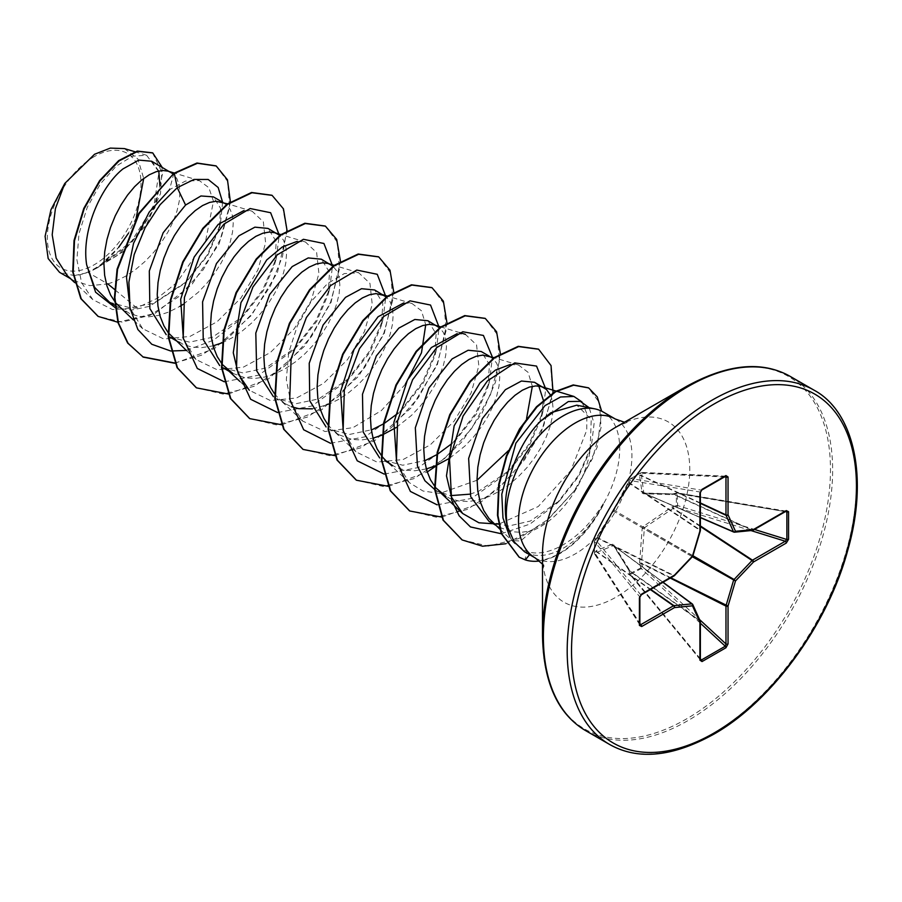 <?xml version="1.0" encoding="UTF-8"?>
<svg xmlns="http://www.w3.org/2000/svg" width="902" height="902" viewBox="0 0 902 902"><rect width="100%" height="100%" fill="white"/><g stroke="black" fill="none" stroke-linecap="round" stroke-linejoin="round"><path stroke-width="0.68" stroke-dasharray="4.51 3.38" d="M596.053 538.99A1.533 1.161 40.4 0 1 596.278 538.426L594.745 540.23A1.533 1.533 0 0 0 594.373 541.177A1.533 0.947 1.6 0 1 594.519 540.794L594.519 552.903L596.594 550.445L612.695 544.109L613.879 544.797L628.976 569.139L630.205 573.503L629.788 573.999L628.953 570.267L613.473 545.586L597.474 552.092L595.816 554.414A1.533 1.082 -32.6 0 1 594.497 553.569L594.497 541.561A1.533 1.229 -39.3 0 1 595.816 539.926L613.473 511.208L629.303 482.773A1.533 1.161 -160.4 0 1 629.032 481.691L629.032 481.691A1.533 1.161 -160.4 0 1 629.416 481.217L612.695 511.457L594.519 540.794A1.533 1.161 40.4 0 1 595.816 539.926L640.702 594.734L639.755 596.842L639.755 624.443L640.702 624.714M700.369 658.821L630.825 574.574A1.533 0.913 -123.9 0 1 630.205 573.503L642.652 566.963L641.277 568.542L630.092 574.619L700.008 658.956A1.533 0.891 0 0 1 700.369 659.531M700.369 623.203L641.254 568.564A1.533 0.857 -116.2 0 1 640.691 567.448L639.597 563.006L642.168 528.471L643.351 526.407L671.979 506.924L676.376 505.65L676.376 493.529L671.979 494.657L643.351 493.755L642.168 493.067L639.597 475.963L640.691 472.93L630.205 478.985L629.416 481.217M94.169 156.655A66.218 38.234 120 0 0 47.355 237.745A66.218 38.234 120 0 0 94.169 264.782A66.218 38.234 120 0 0 140.994 183.681A66.218 38.234 120 0 0 94.169 156.655M603.122 411.977A80.177 46.284 -60 0 1 603.111 504.568L603.337 504.703A79.556 45.934 -60 0 1 559.804 553.648A79.556 45.934 -60 0 1 539.486 560.988M603.111 504.568L603.269 503.688A79.556 45.934 -60 0 1 559.364 553.388A79.556 45.934 -60 0 1 524.919 559.68L526.869 551.607L514.422 543.32L509.822 536.791L512.02 540.546L520.612 541.042L532.451 530.624A71.585 41.334 120 0 0 540.366 526.768A71.585 41.334 120 0 0 590.055 450.763L591.261 419.329L576.761 405.178M603.337 504.703C592.591 523.904 579.58 538.212 564.302 547.604L560.909 549.51C549.521 555.407 539.204 556.951 529.948 554.144L524.513 551.753M686.478 386.428L686.49 386.428A203.626 117.564 120 0 1 830.471 469.559A203.626 117.564 120 0 1 686.49 718.95A203.626 117.564 120 0 1 542.497 635.82M603.269 503.688C591.577 522.585 577.708 536.577 561.664 545.665C548.709 552.644 537.107 554.629 526.869 551.607M488.963 521.3L508.221 526.125L530.421 521.029L559.928 500.351L578.622 476.47L590.055 450.763M492.402 522.145L499.246 527.242L495.559 525.111M499.449 527.354L511.953 531.763L521.424 532.304L532.451 530.624M67.357 275.719L74.122 280.748L89.805 285.641L107.868 283.927L88.103 272.528A71.585 41.334 120 0 0 94.451 269.326A71.585 41.334 120 0 0 94.755 269.146L118.771 254.578L139.314 233.066L153.599 208.576L159.891 185.564M107.868 283.927L115.276 281.345L125.547 276.238L135.548 269.54L145.019 261.467L153.735 252.301L161.447 242.356L167.998 231.938L173.207 221.407L176.972 211.102L179.216 201.371L179.926 192.521L179.126 184.854L176.882 178.619L173.083 173.86M109.537 302.249L129.989 307.751L153.374 303.343L186.646 281.604L207.798 255.266L219.445 227.969L220.505 208.204L213.323 196.85M119.278 306.725L130.113 313.806L138.829 316.331L148.3 316.884L158.301 315.452L168.573 312.115L179.915 306.376M169.779 337.021L189.533 342.14L212.229 337.325L243.348 316.117L263.316 290.737L274.794 263.97L276.215 241.477L268.007 228.42M167.873 332.218L168.336 332.827M172.575 337.495L183.422 344.587L192.126 347.112L201.608 347.653L213.075 345.861M223.076 367.802L242.83 372.909L265.538 368.095L296.657 346.909L316.647 321.473L328.102 294.706L329.523 272.246L321.315 259.201M232.727 373.372L245.434 377.882L254.905 378.434L264.917 377.002L275.189 373.665L285.449 368.557L295.461 361.86L304.932 353.787L313.648 344.632L321.36 334.676L327.9 324.269L333.109 313.738L336.874 303.433L339.129 293.691L339.84 284.84L339.039 277.173L336.784 270.95L332.985 266.191M274.49 393.768L279.18 399.045L286.035 404.141L276.384 398.571L296.127 403.679L318.834 398.876L349.965 377.667L369.933 352.276L381.399 325.498L382.831 303.038L374.623 289.97M286.035 404.141L291.402 406.689M312.43 408.832L328.486 404.446L338.757 399.338L348.758 392.629L358.241 384.568L366.945 375.401L374.668 365.457L381.208 355.038L386.417 344.508L390.183 334.202L392.426 324.461L393.137 315.61L392.336 307.943L390.092 301.719L386.654 297.277M327.787 424.538L332.488 429.814L339.332 434.922L329.692 429.341L349.446 434.46L372.143 429.645M339.332 434.922L352.039 439.432L361.522 439.973L372.988 438.18M426.285 468.961L414.819 470.754L405.348 470.213L396.632 467.687L382.989 460.121L402.743 465.229L425.451 460.426M550.536 395.11L552.25 400.274L553.05 407.941L552.34 416.792L550.096 426.522L546.33 436.827L541.121 447.358L534.582 457.776L526.858 467.732L518.143 476.887L508.672 484.96L498.671 491.658L488.399 496.765L478.128 500.103L468.127 501.523L458.644 500.982L449.94 498.456L436.297 490.891L450.47 495.638M469.942 494.161L478.748 491.195L509.867 469.998L529.835 444.607L541.313 417.818L543.331 400.206M158.797 170.985L151.626 161.232M183.196 304.312L198.327 292.237L207.032 283.081L214.755 273.126L221.294 262.719L226.503 252.188L230.269 241.883L232.524 232.141L233.235 223.29L232.434 215.623L230.179 209.399L226.605 204.833L221.362 201.924M221.881 342.895L232.152 337.788L242.153 331.079L251.635 323.017L260.34 313.851L268.063 303.906L274.603 293.488L279.812 282.957L283.578 272.652L285.821 262.91L286.532 254.06L285.731 246.393L283.487 240.169L279.688 235.411M403.273 408.426L423.218 383.068L434.696 356.301L436.128 333.808L427.92 320.74M396.418 427.413L411.537 415.337L420.253 406.182L427.965 396.226L434.516 385.819L439.725 375.277L443.48 364.983L445.735 355.241L446.445 346.391L445.644 338.724L443.389 332.5L439.962 328.057M384.229 474.114L418.573 467.495L452.601 443.153L456.57 439.218L476.538 413.838L487.993 387.082L489.436 364.588L481.228 351.521M449.715 458.182L464.846 446.118L473.55 436.951L481.273 426.996L487.813 416.589L493.022 406.058L496.788 395.752L499.043 386.011L499.753 377.16L498.941 369.493L496.698 363.269L493.123 358.703L487.881 355.805M538.787 386.056L534.525 382.29M173.906 173.252L169.497 189.713L185.474 181.054L199.331 180.592L208.847 187.695L213.47 201.247L205.6 240.969L176.871 282.529L157.422 298.19L136.856 307.943L112.524 309.555L92.827 299.644L81.597 282.664L76.895 259.799L78.993 233.652L87.291 207.268L100.415 183.794L116.313 166.058L132.549 156.17L146.598 155.268L158.989 172L154.095 204.698L131.748 241.105L98.025 267.263L118.681 247.34A71.19 41.097 120 0 1 74.325 275.595L59.521 272.314M124.42 148.582L137.859 158.932L143.711 178.438M136.258 217.653L128.512 233.156M136.856 307.943L114.577 289.486M74.325 275.595L88.103 272.528M222.614 202.206L220.392 224.147L207.28 254.973L184.91 283.262L149.292 306.398L131.534 310.062L115.524 307.898M230.45 202.319L219.152 243.754L191.855 284.57L155.144 313.344L117.869 322.24M162.135 167.287L160.511 193.626L146.598 224.339L123.134 251.703L94.755 269.146M215.995 165.855L227.721 181.505L229.57 207.099L221.024 238.263L203.142 269.912L178.325 297.006L150.003 315.339L121.995 322.093L97.991 316.309M152.551 152.833L162.529 173.601L154.907 207.821L131.41 243.033L98.735 267.093L94.924 269.1M98.025 267.263L98.735 267.093M581.959 401.931L586.852 413.702L586.751 430.22L570.921 470.416L538.246 506.541L498.75 524.118M510.363 364.476L518.65 365.084L528.087 372.346L532.338 386.315M526.576 418.551L525.843 420.411M509.653 449.004L508.378 450.696M477.045 480.236L439.826 493.428L423.061 491.038L409.226 482.593L396.576 461.993M457.077 333.695L465.353 334.315L476.56 344.914L478.827 365.851L471.103 393.035L454.123 421.133L430.254 444.878L403.171 459.513L377.047 462.106L355.918 451.823L343.267 431.235M403.758 302.925L412.045 303.534L421.471 310.795L425.733 324.776M405.37 384.218L381.366 410.59L352.975 427.649L325.115 431.539L302.61 421.042L291.03 403.397L286.329 379.652L288.708 352.592L297.491 325.464L311.156 301.493L327.584 283.521L344.282 273.599L358.737 272.776L369.944 283.375L372.222 304.312L364.498 331.462L347.518 359.605L323.671 383.305L296.589 397.962L270.453 400.567L249.313 390.273L239.876 381.422M297.141 241.375L305.44 241.995L316.647 252.583L318.913 273.52L311.201 300.67L294.232 328.802L270.397 352.513L243.292 367.182L217.179 369.775L196.005 359.503L183.365 338.938M243.844 210.606L252.132 211.226L263.339 221.824L265.616 242.762L257.893 269.912L240.924 298.043L217.078 321.755L189.984 336.412L163.86 339.017L142.696 328.723L130.057 308.157M186.488 350.404L213.571 340.144L239.38 320.063L262.561 290.151L276.328 258.119L279.237 235.05M224.316 381.783L258.66 375.164L292.676 350.833L315.858 320.932L329.625 288.899L332.534 265.819M277.624 412.564L311.968 405.934L346.007 381.591L369.155 351.712L382.922 319.714L385.842 296.6M330.527 443.288L365.062 436.816L399.315 412.361L422.452 382.493L436.218 350.506L439.139 327.37M452.601 443.153L475.76 413.263L489.538 381.253L492.402 357.158M437.132 504.838L471.656 498.366L505.898 473.933L529.068 444.021L542.846 411.988L545.755 388.92M501.309 533.747L529.936 524.096L557.008 503.282L578.667 475.219L591.419 445.757L594.102 423.444L589.141 407.693M174.887 363.28L214.71 348.431L251.557 315.238L277.455 272.393L287.118 230.946M228.499 394.027L268.401 378.964L305.226 345.567L330.989 302.598L340.437 261.185M281.807 424.797L321.71 409.733L358.522 376.337L384.297 333.379L393.734 291.966M334.8 455.611L374.623 440.751L411.47 407.557L437.357 364.712L447.031 323.266M388.412 486.347L427.198 471.983M435.474 466.379L461.362 442.375L482.108 412.981L495.525 382.02L500.339 353.516M441.788 517.117L479.447 503.406L514.783 473.02L540.941 433.073L553.084 392.821M505.887 543.748L544.289 523.239L576.942 487.926L597.237 447.11L601.634 411.177M174.751 362.999L201.36 355.264L227.902 338.318L251.726 314.234L270.521 285.844L282.506 256.495L286.689 229.604L282.901 208.339L271.897 195.249M196.286 387.747L223.053 394.095L253.969 386.36L284.885 365.987L311.607 336.356L330.594 302.238L339.468 269.1L337.404 242.243L325.216 226.03M249.572 418.517L276.339 424.876L307.255 417.141L338.171 396.767L364.893 367.137L383.891 333.03L392.776 299.892L390.713 273.024L378.524 256.799M302.892 449.297L329.658 455.645L360.586 447.899L391.502 427.525L418.224 397.883L437.199 363.765L446.084 330.628L444.01 303.771L431.799 287.558M356.222 480.089L382.989 486.426L413.917 478.669L444.833 458.272L471.543 428.63L490.519 394.524L499.381 361.386L497.306 334.541L485.096 318.338M409.519 510.859L436.286 517.196L467.213 509.45L498.118 489.064L524.829 459.434L543.816 425.316L552.689 392.19L550.615 365.333L538.415 349.119M461.993 539.847L488.377 546.138L518.605 538.652L548.585 519.045L574.315 490.778L592.501 458.532L601.07 427.514L599.402 402.642L588.442 387.815M519.078 557.132L525.359 559.928M725.975 477.011L725.264 476.324L701.361 490.136L700.008 491.996L700.008 529.869L629.303 482.773L630.103 480.54A1.533 1.229 -80.7 0 1 630.859 478.579L641.254 472.58A1.533 1.082 -87.4 0 1 642.652 473.291L641.469 475.895L643.836 492.999L673.32 493.89L673.106 494.51M786.24 511.152L677.289 492.875A1.533 1.533 0 0 0 676.59 492.92L786.871 511.896L785.281 511.254L752.493 530.196L673.659 494.059L677.289 492.875L677.616 505.571L676.94 507.589L672.948 508.514L644.423 527.726L641.469 563.04L642.652 566.963L699.569 619.573M785.349 511.637L677.616 493.574A1.533 0.913 3.9 0 0 676.376 493.529L676.59 492.92L672.7 493.98A1.533 0.823 -87.4 0 1 672.948 494.07L752.088 530.331L734.093 532.112L644.423 493.338A1.533 1.003 -91 0 0 644.073 493.259L644.073 493.259A1.533 1.003 -91 0 0 643.351 493.755M700.369 530.432A1.533 0.891 180 0 0 700.008 529.869A1.533 0.97 -56.3 0 1 699.929 530.387L700.29 530.726M628.976 482.096A1.533 0.755 31.5 0 0 628.739 482.277A1.533 0.755 31.5 0 0 628.953 483.122L699.929 530.387L692.477 555.463A1.533 1.003 -60 0 1 691.89 556.478L692.499 556.568M613.879 544.797A1.533 1.003 -29 0 0 614.059 545.924L692.477 604.193L699.929 620.666A1.533 0.947 -54.6 0 1 700.008 621.095L700.008 658.956M613.879 509.393A1.533 0.631 23.8 0 0 613.755 509.529L613.755 509.529A1.533 0.631 23.8 0 0 614.059 510.194L692.86 555.948M700.369 492.571A1.533 0.891 180 0 0 700.008 491.996L630.103 480.54A1.533 1.161 -160.4 0 1 630.205 478.985A1.533 0.947 -121.6 0 1 630.464 478.669A1.533 1.533 0 0 0 629.833 479.458L612.751 511.265A1.533 0.631 36.2 0 1 613.473 511.208L691.89 556.478L674.369 575.611M612.695 511.457A1.533 0.631 36.2 0 1 612.751 511.265L596.639 537.885A1.533 0.755 28.5 0 1 597.474 537.637L673.895 575.476A1.533 0.97 -63.7 0 1 673.49 575.803L640.702 594.734A1.533 0.891 -120 0 0 641.367 594.768M596.594 538.178A1.533 0.755 28.5 0 1 596.639 537.885L596.278 538.426A1.533 1.161 40.4 0 1 597.349 538.122L673.49 575.803A1.533 0.891 -120 0 0 674.155 575.837M724.43 476.944L642.652 473.291A1.533 1.105 22.2 0 0 640.691 472.93A1.533 0.812 -118.5 0 1 640.939 472.625L630.464 478.669A1.533 0.947 -121.6 0 1 630.859 478.579L701.361 490.136M700.369 502.944L641.705 475.613A1.533 1.105 22.2 0 0 639.755 475.253M700.369 503.339L641.469 475.895A1.533 1.353 -3.2 0 0 639.597 475.963M700.369 517.455L643.836 492.999A1.533 1.274 -15.5 0 0 642.168 493.067M639.755 624.443L594.497 553.569A1.533 0.812 -1.5 0 1 594.373 553.264A1.533 0.812 -1.5 0 1 594.519 552.903A1.533 1.105 -142.2 0 0 595.816 554.414L639.868 623.417M596.053 550.93A1.533 1.105 -142.2 0 0 597.349 552.441L650.353 589.581M700.369 517.624L644.005 493.247L672.7 493.98A1.533 0.823 -87.4 0 0 671.979 494.657M596.594 550.445A1.533 1.353 -116.8 0 0 597.474 552.092L650.692 589.378M612.695 544.109A1.533 1.274 -104.5 0 0 613.473 545.586L662.914 582.32M628.976 569.139A1.533 0.823 -32.6 0 0 628.75 570.098L613.777 545.609L663.06 582.241M629.416 570.188L628.75 570.098A1.533 0.823 -32.6 0 0 628.953 570.267L699.929 620.666A1.533 1.161 -24.3 0 1 700.234 621.038M700.392 659.847L630.092 574.619A1.533 1.533 0 0 1 629.788 573.999L628.987 570.673L700.008 621.095A1.533 0.891 0 0 1 700.313 621.422M750.96 530.568L676.94 507.589L676.376 505.65A1.533 0.857 -3.8 0 1 677.616 505.571L754.5 529.451M700.369 525.922L673.659 508.378L673.106 506.439M700.369 526.531L672.948 508.514L671.979 506.924M692.916 555.722L644.423 527.726L643.351 526.407M692.341 556.737L643.836 528.73L642.168 528.471M639.755 564.212L641.705 563.727L670.254 578.092M670.784 577.787L641.469 563.04L639.597 563.006M785.281 511.254A1.533 0.891 -120 0 0 785.958 511.287M609.549 744.432A204.529 118.083 120 0 0 711.813 734.307A204.529 118.083 120 0 0 845.422 554.076A204.529 118.083 120 0 0 814.078 390.183M585.759 730.699A204.529 118.083 120 0 0 688.023 720.563A204.529 118.083 120 0 0 821.632 540.332A204.529 118.083 120 0 0 790.287 376.45M542.497 564.178L543.962 566.467L542.497 554.583A104.136 60.118 120 0 0 616.134 597.09A104.136 60.118 120 0 0 689.771 469.559A104.136 60.118 120 0 0 616.134 427.041L627.161 422.361L624.443 422.249M535.145 557.887A80.177 46.284 120 0 0 575.228 553.918A80.177 46.284 120 0 0 627.612 483.258A80.177 46.284 120 0 0 615.322 419.013M725.738 476.188L641.739 472.445A1.533 1.533 0 0 0 640.939 472.625A1.533 0.812 -118.5 0 1 641.254 472.58L725.264 476.324M639.868 624.917L594.621 554.053A1.533 1.533 0 0 1 594.373 553.264L594.373 541.177A1.533 0.947 1.6 0 0 594.497 541.561A1.533 1.229 -39.3 0 1 594.497 541.527L639.755 596.842M752.933 530.286A1.533 0.891 -120 0 1 752.493 530.196A1.533 0.947 -65.4 0 1 752.088 530.331M511.603 540.14L514.411 543.32M115.287 305.564L126.122 311.821M222.952 202.409L224.361 203.221M489.47 356.279L490.88 357.091M92.827 299.644L74.584 282.495M146.598 155.268L134.86 151.728M70.469 278.639L74.122 280.748M556.579 391.22L556.004 391.051M518.65 365.084L494.059 357.666M409.215 482.593L385.785 460.595M459.828 332.646L440.751 326.885M355.918 451.823L332.488 429.814M412.045 303.534L388.007 296.284M302.61 421.054L279.18 399.045M358.748 272.765L334.146 265.335M305.44 241.995L280.838 234.565M196.005 359.503L186.579 350.641M252.132 211.215L228.105 203.965M142.696 328.723L133.27 319.872M199.331 180.592L174.244 173.015M499.922 529.215L512.009 540.557M239.38 320.063L243.36 316.117M276.328 258.119L274.794 263.97M292.676 350.833L296.657 346.898M329.625 288.899L328.102 294.706M346.007 381.591L349.965 377.667M382.922 319.714L381.399 325.498M399.315 412.361L403.284 408.437M436.218 350.506L434.696 356.301M489.538 381.253L488.005 387.093M505.898 473.933L509.867 469.998M542.846 411.988L541.313 417.829M557.008 503.282L559.928 500.351M591.419 445.757L590.506 449.162M186.646 281.604L184.91 283.262M219.445 227.969L220.392 224.147"/><path stroke-width="1.35" d="M542.497 635.82L542.497 554.583A104.136 60.118 120 0 1 616.134 427.041L686.49 386.428A203.626 117.564 120 0 0 542.497 635.82C543.5 682.656 557.921 714.283 585.759 730.699L609.549 744.432C637.68 760.341 672.272 757.015 713.347 734.453C771.481 701.857 827.788 624.838 847.835 550.017C869.088 476.03 853.292 411.222 814.078 390.183A204.529 118.083 120 0 0 711.813 400.308A204.529 118.083 120 0 0 578.205 580.538A204.529 118.083 120 0 0 609.549 744.432M594.801 408.854L576.761 405.178L550.908 412.699L540.85 420.975C515.504 445.171 499.122 495.57 507.555 526.892A80.177 46.284 -60 0 1 563.04 415.946A80.177 46.284 -60 0 1 594.801 408.854A80.177 46.284 -60 0 1 603.122 411.977L615.322 419.013A80.177 46.284 120 0 0 575.228 422.993A80.177 46.284 120 0 0 522.856 493.642A80.177 46.284 120 0 0 535.145 557.887L542.497 564.178M535.145 557.887L524.513 551.742L514.208 541.933L507.555 526.892M550.536 395.11L546.42 389.472L534.525 382.29L521.435 381.027L505.402 389.687L482.311 418.607L468.645 458.43L470.72 496.765L488.963 521.3L495.559 525.111M544.177 387.86L541.189 386.575L535.912 385.909L529.395 387.082L522.359 390.216L515.053 395.256L507.736 402.078L500.7 410.489L494.183 420.264L488.433 431.133L483.675 442.792L480.101 454.924L477.846 467.157L477.045 479.176L477.756 490.62L480.011 501.185L483.776 510.566L488.985 518.492L499.922 529.215M173.083 173.86L151.626 161.232L138.784 160.105L122.988 168.9C100.708 186.534 81.225 231.047 86.66 264.827L94.541 287.298L109.537 302.249L115.287 305.564M171.053 172.44L168.065 171.155L162.788 170.489L156.271 171.651L149.236 174.796L141.93 179.836L134.612 186.658L127.577 195.069L121.06 204.844L115.309 215.713L110.551 227.372L106.977 239.492L104.722 251.737L103.922 263.756L104.632 275.2L106.887 285.765L110.642 295.134L115.862 303.072L133.27 319.872M222.952 202.409L213.323 196.85L200.954 195.971L185.575 205.036L163.138 232.795L149.304 270.995L149.879 308.597L166.216 334.676M228.105 203.965L216.097 201.259L209.58 202.431L202.533 205.566L195.227 210.606L187.92 217.427L180.874 225.838L174.357 235.614L168.618 246.494L163.86 258.152L160.274 270.273L158.03 282.518L157.23 294.526L157.94 305.981L160.184 316.534L163.95 325.915L167.873 332.218M168.336 332.827L186.579 350.641M213.075 345.861L221.881 342.895M279.688 235.411L268.007 228.42L254.916 227.157L238.883 235.817L216.446 263.542L202.589 301.866L203.232 339.58L219.705 365.581M277.658 233.99L274.67 232.705L269.394 232.04L262.888 233.201L255.841 236.347L248.535 241.386L241.217 248.197L234.182 256.619L227.665 266.394L221.915 277.264L217.156 288.922L213.582 301.042L211.327 313.287L210.527 325.306L211.237 336.75L213.492 347.315L217.258 356.685L222.467 364.622L232.727 373.372L223.076 367.802M332.985 266.191L321.315 259.201L308.225 257.927L292.18 266.586L269.619 294.559L255.807 333.075L256.664 370.801L273.43 396.677M330.966 264.771L327.967 263.474L322.702 262.809L316.185 263.982L309.149 267.116L301.832 272.156L294.526 278.977L287.479 287.388L280.973 297.164L275.223 308.033L270.465 319.703L266.879 331.823L264.636 344.057L263.835 356.076L264.545 367.52L266.789 378.085L270.555 387.465L274.49 393.768M291.402 406.689L298.731 408.662L312.43 408.832M386.654 297.277L374.623 289.97L361.522 288.708L345.489 297.367L323.096 325.024L309.228 363.224L309.769 400.849L326.084 426.973M384.263 295.54L376.01 293.59L369.493 294.751L362.446 297.897L355.14 302.937L347.834 309.747L340.787 318.158L334.27 327.945L328.52 338.814L323.762 350.472L320.187 362.593L317.944 374.837L317.132 386.857L317.842 398.301L320.097 408.865L323.863 418.235L327.787 424.538M372.988 438.18L381.794 435.215L396.418 427.413M439.962 328.057L427.92 320.74L414.83 319.477L398.797 328.136L376.348 355.884L362.48 394.253L363.156 431.945L379.652 457.934M437.571 326.321L434.584 325.024L429.307 324.359L422.79 325.532L415.754 328.666L408.437 333.706L401.131 340.528L394.095 348.939L387.578 358.714L381.828 369.583L377.07 381.253L373.484 393.373L371.241 405.607L370.44 417.626L371.15 429.07L373.405 439.635L377.16 449.016L382.369 456.942L385.785 460.595L392.641 465.691M426.285 468.961L435.091 465.996M489.47 356.279L481.228 351.521L468.138 350.258L452.094 358.917L428.957 387.916L415.326 427.773L417.446 466.063L424.943 480.777L436.297 490.891M450.47 495.638L469.942 494.161M494.059 357.666L482.615 355.14L476.098 356.301L469.051 359.436L461.745 364.487L454.439 371.297L447.392 379.708L440.875 389.495L435.136 400.364L430.378 412.022L426.793 424.143L424.549 436.388L423.737 448.395L424.459 459.851L426.702 470.404L430.468 479.785L435.677 487.723L445.938 496.461M159.891 185.564L158.797 170.985M179.915 306.376L183.196 304.312M372.143 429.645L383.44 423.929M383.993 423.59L398.222 413.105M425.451 460.426L436.737 454.709M437.29 454.371L451.755 443.683M435.542 465.804L449.715 458.182M543.331 400.206L538.787 386.056M70.469 278.639L59.521 272.314L48.167 258.547L45.1 236.324L50.963 209.681L64.775 183.456L94.552 154.265L110.303 148.097L124.42 148.582L134.86 151.728M143.711 178.438L136.258 217.653M128.512 233.156L118.681 247.34M64.775 183.456L55.417 208.599L52.192 234.734L56.161 258.197L67.357 275.719L74.584 282.495M114.577 289.486L107.868 283.927M185.575 205.036L177.254 187.706L193.998 179.43L208.204 179.475L218.16 187.481L222.614 202.206M115.524 307.898L95.589 292.203L86.66 264.827M170.625 350.968L151.795 344.271L137.871 329.523L130.057 308.134L128.885 282.247L134.195 254.522L145.087 227.766L160.094 204.72L177.254 187.706L174.357 173.511L197.425 163.273L216.221 165.991L227.462 179.791L230.45 202.319M117.869 322.24L98.217 316.433L81.248 298.855L73.186 272.291L74.494 240.71L84.19 208.723L100.077 180.862L119.087 160.906L137.747 151.322L152.776 152.957L162.135 167.287M173.906 173.252L138.728 213.413L117.091 269.146L114.441 297.344L117.982 322.657L127.633 343.042L143.226 357.113L128.084 343.301L118.421 322.916L114.881 297.592L117.542 269.405L139.167 213.661L173.906 173.252L196.974 163.025L215.995 165.855M97.991 316.309L80.797 298.596L72.746 272.032L74.043 240.451L83.751 208.463L99.637 180.603L118.636 160.646L137.296 151.074L152.551 152.833M509.822 536.791L502.978 517.996L501.794 494.195L515.91 443.13L545.011 405.618L560.525 396.993L573.909 396.452L581.959 401.931M498.75 524.118L478.906 522.788L462.658 513.497L451.586 497.318L446.479 475.85L454.157 425.767L479.898 383.057L495.525 370.045L510.363 364.476M532.338 386.315L526.576 418.551M525.843 420.411L509.653 449.004M508.378 450.696L477.045 480.236M396.576 461.993L393.892 422.361L407.366 380.137L431.37 347.541L457.077 333.695M343.267 431.235L340.584 391.569L354.046 349.39L378.073 316.76L403.758 302.925M425.733 324.776L421.482 352.783L405.37 384.218M249.313 390.273L238.365 374.195L233.268 352.727L240.958 302.644L266.688 259.956L282.315 246.945L297.141 241.375M183.365 338.938L180.671 299.284L194.144 257.07L218.137 224.463L243.844 210.606M130.057 308.157L126.494 277.309L133.575 243.236L149.146 212.207L169.497 189.713M171.008 351.013L186.488 350.404M279.237 235.05L270.634 212.725L250.125 208.531L223.91 224.124L199.624 256.236L184.425 297.435L183.196 338.024L197.312 368.478L224.316 381.783M332.534 265.819L323.942 243.495L303.422 239.301L277.207 254.894L252.932 287.005L237.733 328.204L236.504 368.805L250.621 399.259L277.624 412.564M385.842 296.6L377.262 274.298L356.809 270.059L330.639 285.562L306.364 317.549L291.109 358.646L289.745 399.236L303.692 429.78L330.527 443.288M439.139 327.37L430.547 305.056L410.038 300.851L383.824 316.444L359.537 348.555L344.338 389.754L343.11 430.344L357.226 460.798L384.229 474.114M492.402 357.158L483.416 335.443L462.794 331.756L436.692 347.631L412.62 379.731L397.602 420.727L396.406 461.091L410.387 491.432L437.132 504.838M545.755 388.92L536.555 366.088L514.749 362.908L487.407 380.937L463.087 416.002L449.546 459.377L451.609 500.046L459.118 515.786L470.472 526.937L501.309 533.747M589.141 407.693L580.302 401.345L568.35 401.537L540.85 420.975M143.226 357.113L174.887 363.28M287.118 230.946L283.454 208.847L272.111 195.373L251.985 192.746L227.654 204.292L203.311 228.544L183.185 262.11L170.839 300.163L168.674 337.224L177.502 367.915L196.512 387.871L228.499 394.027M340.437 261.185L336.683 239.447L325.43 226.154L305.316 223.516L280.973 235.05L256.63 259.291L236.504 292.857L224.147 330.91L221.971 367.971L230.799 398.673L249.798 418.641L281.807 424.797M393.734 291.966L389.991 270.217L378.739 256.923L358.613 254.285L334.281 265.819L309.938 290.072L289.801 323.638L277.455 361.702L275.279 398.752L284.107 429.465L303.117 449.433L334.8 455.611M447.031 323.266L443.367 301.167L432.024 287.693L411.887 285.066L387.544 296.623L363.213 320.887L343.087 354.452L330.752 392.517L328.587 429.566L337.427 460.268L356.448 480.214L388.412 486.347M427.198 471.983L435.474 466.379M500.339 353.516L496.585 331.756L485.321 318.462L465.195 315.835L440.852 327.392L416.51 351.656L396.384 385.233L384.049 423.286L381.884 460.336L390.735 491.026L409.745 510.983L441.788 517.117M553.084 392.821L551.054 365.581L538.641 349.243L518.684 346.582L494.544 357.88L470.348 381.749L450.211 414.886L437.65 452.601L435.046 489.538L443.423 520.296L462.219 539.971L482.57 546.217L505.887 543.748M601.634 411.177L597.259 396.903L588.668 387.939L573.661 385.188L555.655 391.761L536.972 406.982L519.969 429.217L506.789 456.085L499.11 484.757L497.915 515.448L501.647 533.68L519.293 557.256L525.359 559.928A79.556 45.934 -60 0 0 539.486 560.988M142.787 356.854L174.751 362.999M271.897 195.249L251.545 192.487L227.203 204.032L202.871 228.285L182.745 261.851L170.399 299.915L168.223 336.965L177.063 367.655L196.286 387.747M325.216 226.03L304.865 223.256L280.533 234.791L256.191 259.032L236.053 292.598L223.707 330.651L221.531 367.712L230.348 398.413L249.572 418.517M378.524 256.799L358.173 254.026L333.83 265.56L309.487 289.813L289.362 323.378L277.015 361.443L274.828 398.504L283.668 429.205L302.892 449.297M431.799 287.558L411.447 284.806L387.105 296.363L362.762 320.627L342.647 354.204L330.301 392.269L328.136 429.318L336.987 460.009L356.222 480.089M485.096 318.338L464.744 315.587L440.401 327.133L416.07 351.397L395.944 384.974L383.609 423.027L381.445 460.076L390.284 490.778L409.519 510.859M538.415 349.119L518.233 346.323L494.104 357.632L469.897 381.49L449.76 414.627L437.199 452.342L434.606 489.279L442.983 520.037L461.993 539.847M588.442 387.815L573.221 384.928L555.215 391.502L536.521 406.723L519.518 428.957L506.349 455.826L498.671 484.498L497.464 515.2L501.196 533.42L519.078 557.132M788.551 511.705L788.551 539.317L786.273 543.06L753.486 561.991L735.491 580.978L728.038 606.054L728.038 643.915L725.941 647.76L702.027 661.561L699.918 660.151L699.918 622.29L692.465 605.817L674.482 607.598L641.683 626.529L639.417 625.413L639.417 597.801L641.683 594.057L674.482 575.126L692.465 556.139L699.918 531.064L699.918 493.191L702.027 489.358L725.941 475.557L728.038 476.966L728.038 514.828L735.491 531.301L753.486 529.519L786.273 510.588L788.551 511.705A1.533 0.891 180 0 1 786.871 511.896L785.281 511.254M786.273 543.06A1.533 0.891 -120 0 0 785.281 541.234L786.871 539.509L786.871 511.896L785.349 511.637M700.369 517.624L733.8 532.079A1.533 1.533 0 0 0 734.566 532.191A1.533 1.161 -95.7 0 1 734.093 532.112A1.533 0.879 -66.6 0 1 733.8 532.079A1.533 0.879 -66.6 0 1 733.506 531.774A1.533 1.161 -24.3 0 0 735.491 531.301A1.533 1.161 -95.7 0 1 734.566 532.191L752.55 530.41A1.533 1.161 -95.7 0 0 753.486 529.519A1.533 0.891 -120 0 1 753.17 530.218A1.533 0.891 -120 0 1 752.933 530.286M700.369 517.455L733.506 531.774L726.054 515.301A1.533 0.823 -65 0 1 725.975 514.873L725.975 477.011L725.264 476.324A1.533 0.891 -120 0 0 725.625 476.256L725.625 476.256A1.533 0.891 -120 0 0 725.941 475.557M639.868 624.917L639.868 624.782A1.533 0.891 180 0 0 639.755 624.443L640.702 624.714L673.49 605.783L650.353 589.581M699.918 660.151A1.533 0.891 0 0 0 700.369 659.531L700.369 621.67A1.533 0.891 0 0 1 699.918 622.29A1.533 1.161 -24.3 0 0 700.234 621.038L692.781 604.566A1.533 1.161 -24.3 0 1 692.465 605.817A1.533 1.161 -95.7 0 0 691.89 603.855A1.533 0.879 -53.4 0 1 692.296 603.957A1.533 0.879 -53.4 0 1 692.477 604.193A1.533 1.161 -24.3 0 1 692.781 604.566A1.533 1.533 0 0 0 692.296 603.957L663.06 582.241M700.008 658.956L701.361 660.016L725.264 646.215L725.975 643.972L725.975 606.11A1.533 0.789 -63.3 0 1 726.054 605.58L733.506 580.505A1.533 0.767 -60 0 1 734.093 579.49L752.088 560.503L700.369 526.531M786.285 511.163L785.958 511.287A1.533 0.891 -120 0 0 786.273 510.588M788.551 539.317A1.533 0.891 180 0 1 786.871 539.509L754.5 529.451M752.088 530.331A1.533 1.161 -95.7 0 0 752.55 530.41A1.533 1.533 0 0 0 753.17 530.218L785.958 511.287M700.369 525.922L752.493 560.165A1.533 0.891 -120 0 1 753.486 561.991L752.088 560.503A1.533 0.789 -56.7 0 1 752.493 560.165L785.281 541.234L750.96 530.568M692.341 556.737L735.491 580.978L734.093 579.49L692.916 555.722M700.369 503.339L726.054 515.301A1.533 1.161 -24.3 0 0 728.038 514.828A1.533 0.891 0 0 1 725.975 514.873L700.369 502.944M670.254 578.092L725.975 606.11A1.533 0.891 180 0 0 728.038 606.054L670.784 577.787M724.43 476.944L725.975 477.011A1.533 0.891 0 0 0 728.038 476.966M728.038 643.915A1.533 0.891 180 0 1 725.975 643.972L699.569 619.573M701.361 490.136A1.533 0.891 -120 0 0 701.711 490.068L701.711 490.068A1.533 0.891 -120 0 0 702.027 489.358M725.941 647.76A1.533 0.891 -120 0 0 725.264 646.215L700.369 623.203M725.738 476.188L701.711 490.068L700.369 492.571A1.533 0.891 180 0 1 699.918 493.191M702.027 661.561A1.533 0.891 -120 0 0 701.361 660.016L700.369 658.821M700.29 530.726L699.918 531.064A1.533 0.891 180 0 0 700.369 530.432L700.369 492.571M692.86 555.948L692.499 556.568A1.533 1.533 0 0 0 692.86 555.948L700.302 530.872A1.533 1.533 0 0 0 700.369 530.432M674.369 575.611L674.482 575.126A1.533 0.891 -120 0 1 674.155 575.837A1.533 1.533 0 0 0 674.504 575.555L692.499 556.568M650.692 589.378L673.895 605.637A1.533 0.823 -55 0 0 673.49 605.783A1.533 0.891 -120 0 1 674.482 607.598A1.533 1.161 -95.7 0 0 673.895 605.637L691.89 603.855L662.914 582.32M674.155 575.837L641.367 594.768A1.533 0.891 -120 0 0 641.683 594.057M639.755 596.842A1.533 0.891 180 0 1 639.868 597.18L639.868 597.18A1.533 0.891 180 0 1 639.417 597.801M641.683 626.529A1.533 0.891 -120 0 0 640.702 624.714L639.868 623.417M641.367 594.768L639.868 597.18L639.868 624.782A1.533 0.891 180 0 1 639.417 625.413M713.978 404.062A201.462 116.313 120 0 0 571.53 650.804A201.462 116.313 120 0 0 713.978 733.044A201.462 116.313 120 0 0 856.438 486.313A201.462 116.313 120 0 0 713.978 404.062M616.134 427.041L686.49 386.428C727.553 363.867 762.156 360.541 790.287 376.45A204.529 118.083 120 0 0 688.023 386.575A204.529 118.083 120 0 0 554.403 566.806A204.529 118.083 120 0 0 585.759 730.699M529.542 554.651L525.359 559.928M700.234 621.038A1.533 1.533 0 0 1 700.369 621.67A1.533 0.891 0 0 0 700.313 621.422M624.443 422.249L615.322 419.013M169.779 337.021L179.43 342.591M573.909 396.452L556.579 391.22M556.004 391.051L541.189 386.575M462.658 513.497L439.094 491.364M465.353 334.315L459.828 332.646M440.751 326.885L434.584 325.024M388.007 296.284L381.275 294.255M334.146 265.335L327.967 263.474M239.876 381.422L225.883 368.275M280.838 234.565L274.67 232.705M174.244 173.015L168.065 171.155M790.287 376.45L814.078 390.183"/></g></svg>
